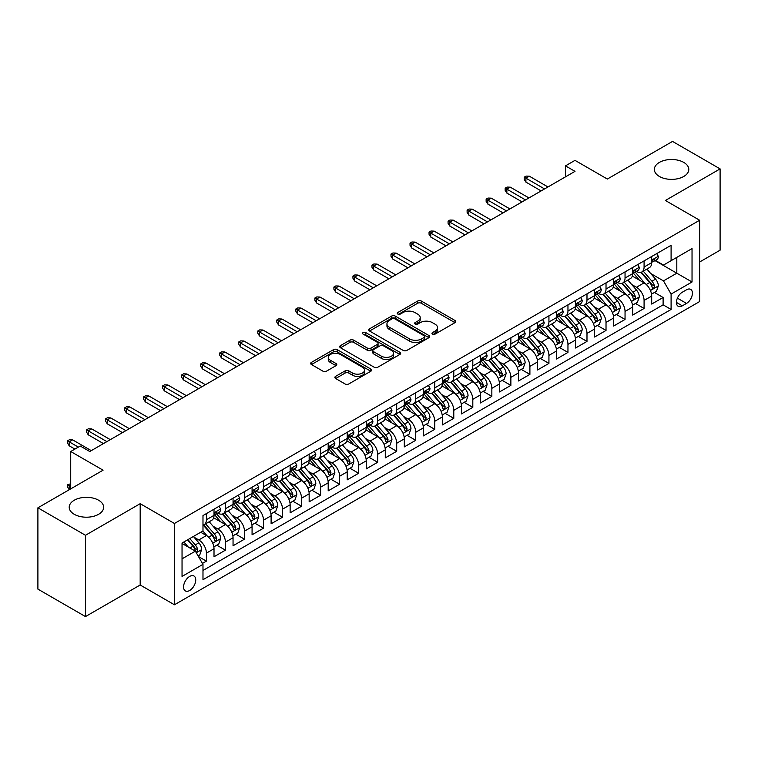 <?xml version="1.0" encoding="UTF-8"?>
<svg xmlns="http://www.w3.org/2000/svg" width="758" height="758" viewBox="0 0 758 758"><rect width="100%" height="100%" fill="white"/><g stroke="black" fill="none" stroke-linecap="round" stroke-linejoin="round"><path stroke-width="1.14" d="M432.524 334.098A1.848 1.071 0 0 0 435.139 334.098L454.99 322.643A2.644 1.525 0 0 0 455.757 321.563A2.644 1.525 0 0 0 454.99 320.482L421.363 301.068A2.644 1.525 0 0 0 417.63 301.068L397.779 312.533A1.848 1.071 0 0 0 397.239 313.281A1.848 1.071 0 0 0 397.779 314.039A1.848 1.071 0 0 0 400.395 314.039L402.972 312.552A8.452 4.88 0 0 1 414.92 312.552L417.724 314.172A8.452 4.88 0 0 1 420.197 317.621A8.452 4.88 0 0 1 417.724 321.079L415.157 322.557A1.848 1.071 0 0 0 414.617 323.315A1.848 1.071 0 0 0 415.157 324.064A1.848 1.071 0 0 0 417.772 324.064L420.339 322.586A8.452 4.88 0 0 1 432.297 322.586L435.092 324.206A8.452 4.88 0 0 1 437.574 327.655A8.452 4.88 0 0 1 435.092 331.104L432.524 332.591A1.848 1.071 0 0 0 431.984 333.34A1.848 1.071 0 0 0 432.524 334.098L432.524 332.591M98.606 500.233A17.226 9.939 0 0 0 79.836 498.082A17.226 9.939 0 0 0 69.205 507.263A17.226 9.939 0 0 0 74.246 514.294A17.226 9.939 0 0 0 93.016 516.454A17.226 9.939 0 0 0 103.647 507.263A17.226 9.939 0 0 0 98.606 500.233M683.754 162.401A17.226 9.939 0 0 0 664.984 160.241A17.226 9.939 0 0 0 654.353 169.432A17.226 9.939 0 0 0 659.394 176.462A17.226 9.939 0 0 0 678.164 178.623A17.226 9.939 0 0 0 688.795 169.432A17.226 9.939 0 0 0 683.754 162.401M189.661 590.491A8.613 4.974 120 0 0 195.28 582.902A8.613 4.974 120 0 0 193.963 576.004A8.613 4.974 120 0 0 189.661 576.431A8.613 4.974 120 0 0 184.033 584.02A8.613 4.974 120 0 0 185.35 590.918A8.613 4.974 120 0 0 189.661 590.491M335.633 376.347A2.644 1.525 0 0 0 334.856 377.418A2.644 1.525 0 0 0 335.633 378.498L345.061 383.946A2.644 1.525 0 0 0 348.803 383.946L370.842 371.221A2.644 1.525 0 0 0 371.609 370.141A2.644 1.525 0 0 0 370.842 369.061L337.215 349.656A2.644 1.525 0 0 0 333.482 349.656L311.443 362.381A2.644 1.525 0 0 0 310.666 363.452A2.644 1.525 0 0 0 311.443 364.532L322.832 371.117A2.644 1.525 0 0 0 326.575 371.117L336.002 365.669A2.644 1.525 0 0 0 336.779 364.589A2.644 1.525 0 0 0 336.002 363.508L330.355 360.249A7.068 4.084 0 0 1 328.28 357.359A7.068 4.084 0 0 1 332.648 353.598A7.068 4.084 0 0 1 340.351 354.479L362.485 367.26A7.068 4.084 0 0 1 364.551 370.141A7.068 4.084 0 0 1 360.192 373.912A7.068 4.084 0 0 1 352.489 373.031L348.803 370.899A2.644 1.525 0 0 0 345.061 370.899L335.633 376.347L335.633 378.498M699.643 261.993L720.1 250.187L720.1 168.882L672.526 141.414L607.347 179.049L575 160.364L565.487 165.86L575 171.355L89.757 451.512L80.244 446.017L70.721 451.512L70.721 488.863M85.474 535.281L85.474 616.586L140.183 584.996L140.183 503.691L85.474 535.281L37.9 507.813L103.079 470.187L70.721 451.512M140.183 503.691L174.435 523.475L699.643 220.246L699.643 301.542L174.435 604.77L174.435 523.475M720.1 168.882L665.391 200.472L699.643 220.246M403.152 350.404A2.644 1.525 0 0 0 406.885 350.404L428.933 337.68A2.644 1.525 0 0 0 429.701 336.599A2.644 1.525 0 0 0 428.933 335.529L395.306 316.114A2.644 1.525 0 0 0 391.573 316.114L369.534 328.839A2.644 1.525 0 0 0 368.758 329.919A2.644 1.525 0 0 0 369.534 331L403.152 350.404M363.831 334.496A1.848 1.071 0 0 1 365.707 334.761L365.707 332.563L399.883 352.29A2.644 1.525 0 0 1 400.66 353.37A2.644 1.525 0 0 1 399.883 354.45L377.844 367.175A2.644 1.525 0 0 1 374.111 367.175L340.484 347.761L340.484 345.61A2.644 1.525 0 0 0 339.717 346.69A2.644 1.525 0 0 0 340.484 347.761M340.484 345.61L349.921 340.162A2.644 1.525 0 0 1 353.654 340.162L367.289 348.036A2.644 1.525 0 0 0 371.022 348.036L377.285 344.426A2.644 1.525 0 0 0 378.062 343.346A2.644 1.525 0 0 0 377.285 342.265L363.091 334.07A1.848 1.071 0 0 1 362.551 333.312A1.848 1.071 0 0 1 363.688 332.326A1.848 1.071 0 0 1 365.707 332.563M85.474 616.586L37.9 589.118L37.9 507.813M202.452 563.431L206.403 561.157L198.511 556.599M194.02 537.195L198.795 539.952A10.764 6.216 60 0 1 206.403 553.132L214.012 548.745L214.012 556.76L225.429 550.166L216.779 545.173M213.045 526.204L217.821 528.961A10.764 6.216 60 0 1 225.429 542.15L233.047 537.754L233.047 545.779L244.464 539.184L235.804 534.182M232.071 515.222L236.847 517.979A10.764 6.216 60 0 1 244.464 531.159L252.073 526.772L252.073 534.788L263.49 528.193L254.83 523.2M251.106 504.231L255.882 506.988A10.764 6.216 60 0 1 263.49 520.178L271.108 515.781L271.108 523.806L282.526 517.212L273.865 512.209M270.132 493.25L274.908 496.007A10.764 6.216 60 0 1 282.526 509.186L290.134 504.8L290.134 512.815L301.551 506.221L292.891 501.228M289.158 482.259L293.943 485.016A10.764 6.216 60 0 1 301.551 498.205L309.16 493.809L309.16 501.824L320.577 495.239L311.917 490.236M308.193 471.277L312.969 474.034A10.764 6.216 60 0 1 320.577 487.214L328.195 482.818L328.195 490.843L339.612 484.248L330.952 479.255M327.219 460.286L331.995 463.043A10.764 6.216 60 0 1 339.612 476.232L347.221 471.836L347.221 479.852L358.638 473.267L349.978 468.264M346.245 449.305L351.03 452.062A10.764 6.216 60 0 1 358.638 465.241L366.247 460.845L366.247 468.87L377.664 462.276L369.013 457.282M365.28 438.314L370.056 441.071A10.764 6.216 60 0 1 377.664 454.26L385.282 449.864L385.282 457.879L396.699 451.294L388.039 446.291M384.306 427.332L389.081 430.089A10.764 6.216 60 0 1 396.699 443.269L404.308 438.873L404.308 446.898L415.725 440.303L407.065 435.31M403.341 416.341L408.117 419.098A10.764 6.216 60 0 1 415.725 432.287L423.334 427.891L423.334 435.907L434.76 429.322L426.1 424.319M422.367 405.359L427.142 408.117A10.764 6.216 60 0 1 434.76 421.296L442.369 416.9L442.369 424.925L453.786 418.331L445.126 413.337M441.393 394.368L446.178 397.126A10.764 6.216 60 0 1 453.786 410.315L461.395 405.918L461.395 413.934L472.812 407.349L464.152 402.346M460.428 383.387L465.204 386.144A10.764 6.216 60 0 1 472.812 399.324L480.43 394.927L480.43 402.953L491.847 396.358L483.187 391.355M479.454 372.396L484.229 375.153A10.764 6.216 60 0 1 491.847 388.342L499.456 383.946L499.456 391.962L510.873 385.377L502.213 380.374M498.48 361.414L503.265 364.172A10.764 6.216 60 0 1 510.873 377.351L518.481 372.955L518.481 380.98L529.899 374.386L521.248 369.383M517.515 350.423L522.29 353.181A10.764 6.216 60 0 1 529.899 366.37L537.517 361.973L537.517 369.989L548.934 363.404L540.274 358.401M536.541 339.432L541.316 342.199A10.764 6.216 60 0 1 548.934 355.379L556.543 350.982L556.543 359.008L567.96 352.413L559.3 347.41M555.567 328.451L560.351 331.208A10.764 6.216 60 0 1 567.96 344.397L575.568 340.001L575.568 348.017L586.986 341.422L578.335 336.429M574.602 317.46L579.377 320.227A10.764 6.216 60 0 1 586.986 333.406L594.604 329.01L594.604 337.035L606.021 330.441L597.361 325.438M593.628 306.478L598.403 309.236A10.764 6.216 60 0 1 606.021 322.415L613.629 318.028L613.629 326.044L625.047 319.45L616.387 314.456M612.663 295.487L617.438 298.254A10.764 6.216 60 0 1 625.047 311.434L632.665 307.037L632.665 315.063L644.082 308.468L644.082 300.443A10.764 6.216 -120 0 0 636.464 287.263L631.689 284.506M635.422 303.465L644.082 308.468M214.012 548.745A10.764 6.216 -120 0 0 206.403 535.555L200.699 532.258M233.047 537.754A10.764 6.216 -120 0 0 225.429 524.574L213.661 517.78M252.073 526.772A10.764 6.216 -120 0 0 244.464 513.583L232.697 506.789M271.108 515.781A10.764 6.216 -120 0 0 263.49 502.601L251.722 495.808M290.134 504.8A10.764 6.216 -120 0 0 282.526 491.61L270.758 484.817M309.16 493.809A10.764 6.216 -120 0 0 301.551 480.629L289.783 473.826M328.195 482.818A10.764 6.216 -120 0 0 320.577 469.638L308.809 462.844M347.221 471.836A10.764 6.216 -120 0 0 339.612 458.656L327.844 451.853M366.247 460.845A10.764 6.216 -120 0 0 358.638 447.665L346.87 440.872M385.282 449.864A10.764 6.216 -120 0 0 377.664 436.674L365.896 429.881M404.308 438.873A10.764 6.216 -120 0 0 396.699 425.693L384.931 418.899M423.334 427.891A10.764 6.216 -120 0 0 415.725 414.702L403.957 407.908M442.369 416.9A10.764 6.216 -120 0 0 434.76 403.72L422.983 396.927M461.395 405.918A10.764 6.216 -120 0 0 453.786 392.729L442.018 385.936M480.43 394.927A10.764 6.216 -120 0 0 472.812 381.748L461.044 374.954M499.456 383.946A10.764 6.216 -120 0 0 491.847 370.757L480.079 363.963M518.481 372.955A10.764 6.216 -120 0 0 510.873 359.775L499.105 352.982M537.517 361.973A10.764 6.216 -120 0 0 529.899 348.784L518.131 341.991M556.543 350.982A10.764 6.216 -120 0 0 548.934 337.803L537.166 331.009M575.568 340.001A10.764 6.216 -120 0 0 567.96 326.812L556.192 320.018M594.604 329.01A10.764 6.216 -120 0 0 586.986 315.83L575.218 309.037M613.629 318.028A10.764 6.216 -120 0 0 606.021 304.839L594.253 298.046M632.665 307.037A10.764 6.216 -120 0 0 625.047 293.858L613.279 287.064M686.511 289.793L682.323 292.209A8.338 4.813 120 0 0 676.875 299.562A8.338 4.813 120 0 0 678.154 306.241A8.338 4.813 120 0 0 682.323 305.834L686.511 303.418A8.338 4.813 120 0 0 691.959 296.065A8.338 4.813 120 0 0 690.68 289.376A8.338 4.813 120 0 0 686.511 289.793M182.043 558.845L195.365 551.161L202.983 564.34L202.983 579.718L671.095 309.454L671.095 294.076L663.487 280.886L650.715 273.515M202.983 564.34L182.043 576.431L182.043 543.031L202.983 530.941L202.983 515.563L671.095 245.298L671.095 260.676L692.035 248.586L692.035 281.985L671.095 294.076M217.726 513.09L217.821 513.147A10.764 6.216 60 0 0 223.203 513.678L230.82 509.281A10.764 6.216 -120 0 0 233.047 504.354L233.047 498.205M236.752 502.099L236.847 502.156A10.764 6.216 60 0 0 242.238 502.687L249.846 498.3A10.764 6.216 -120 0 0 252.073 493.373L252.073 487.214M255.778 491.118L255.882 491.175A10.764 6.216 60 0 0 261.264 491.705L268.872 487.309A10.764 6.216 -120 0 0 271.108 482.382L271.108 476.232M274.813 480.127L274.908 480.184A10.764 6.216 60 0 0 280.289 480.714L287.907 476.327A10.764 6.216 -120 0 0 290.134 471.4L290.134 465.241M293.839 469.145L293.943 469.202A10.764 6.216 60 0 0 299.325 469.733L306.933 465.336A10.764 6.216 -120 0 0 309.16 460.409L309.16 454.26M312.864 458.154L312.969 458.211A10.764 6.216 60 0 0 318.351 458.742L325.959 454.355A10.764 6.216 -120 0 0 328.195 449.428L328.195 443.269M331.9 447.173L331.995 447.229A10.764 6.216 60 0 0 337.376 447.76L344.994 443.364A10.764 6.216 -120 0 0 347.221 438.437L347.221 432.287M350.926 436.182L351.03 436.238A10.764 6.216 60 0 0 356.412 436.769L364.02 432.382A10.764 6.216 -120 0 0 366.247 427.446L366.247 421.296M369.961 425.2L370.056 425.257A10.764 6.216 60 0 0 375.437 425.788L383.046 421.391A10.764 6.216 -120 0 0 385.282 416.464L385.282 410.315M388.987 414.209L389.081 414.266A10.764 6.216 60 0 0 394.463 414.797L402.081 410.41A10.764 6.216 -120 0 0 404.308 405.473L404.308 399.324M408.012 403.218L408.117 403.284A10.764 6.216 60 0 0 413.498 403.815L421.107 399.419A10.764 6.216 -120 0 0 423.334 394.492L423.334 388.342M427.048 392.237L427.142 392.293A10.764 6.216 60 0 0 432.524 392.824L440.142 388.428A10.764 6.216 -120 0 0 442.369 383.501L442.369 377.351M446.074 381.246L446.178 381.302A10.764 6.216 60 0 0 451.56 381.843L459.168 377.446A10.764 6.216 -120 0 0 461.395 372.519L461.395 366.37M465.099 370.264L465.204 370.321A10.764 6.216 60 0 0 470.585 370.851L478.194 366.455A10.764 6.216 -120 0 0 480.43 361.528L480.43 355.379M484.135 359.273L484.229 359.33A10.764 6.216 60 0 0 489.611 359.87L497.229 355.474A10.764 6.216 -120 0 0 499.456 350.547L499.456 344.388M503.16 348.292L503.265 348.348A10.764 6.216 60 0 0 508.646 348.879L516.255 344.483A10.764 6.216 -120 0 0 518.481 339.556L518.481 333.406M522.186 337.301L522.29 337.357A10.764 6.216 60 0 0 527.672 337.897L535.281 333.501A10.764 6.216 -120 0 0 537.517 328.574L537.517 322.415M541.221 326.319L541.316 326.376A10.764 6.216 60 0 0 546.698 326.906L554.316 322.51A10.764 6.216 -120 0 0 556.543 317.583L556.543 311.434M560.247 315.328L560.351 315.385A10.764 6.216 60 0 0 565.733 315.925L573.342 311.529A10.764 6.216 -120 0 0 575.568 306.602L575.568 300.443M579.283 304.346L579.377 304.403A10.764 6.216 60 0 0 584.759 304.934L592.377 300.538A10.764 6.216 -120 0 0 594.604 295.611L594.604 289.461M598.308 293.355L598.403 293.412A10.764 6.216 60 0 0 603.794 293.952L611.403 289.556A10.764 6.216 -120 0 0 613.629 284.629L613.629 278.47M617.334 282.374L617.438 282.431A10.764 6.216 60 0 0 622.82 282.961L630.429 278.565A10.764 6.216 -120 0 0 632.665 273.638L632.665 267.489M202.983 570.49L663.108 304.839L663.108 297.477L651.69 304.072L651.69 296.056A10.764 6.216 -120 0 0 644.082 282.867L632.314 276.073M636.369 271.383L636.464 271.44A10.764 6.216 -120 0 0 641.846 271.98A10.764 6.216 -120 0 0 644.082 267.043L644.082 260.894M641.846 271.98L649.464 267.583A10.764 6.216 -120 0 0 651.69 262.656L651.69 256.498M206.403 513.583L206.403 519.732A10.764 6.216 60 0 1 204.177 524.669A10.764 6.216 60 0 1 202.983 525.095M204.177 524.669L211.785 520.272A10.764 6.216 -120 0 0 214.012 515.345L214.012 509.186M225.429 502.601L225.429 508.751A10.764 6.216 60 0 1 223.203 513.678M244.464 491.61L244.464 497.76A10.764 6.216 60 0 1 242.238 502.687M263.49 480.629L263.49 486.778A10.764 6.216 60 0 1 261.264 491.705M282.526 469.638L282.526 475.787A10.764 6.216 60 0 1 280.289 480.714M301.551 458.647L301.551 464.806A10.764 6.216 60 0 1 299.325 469.733M320.577 447.665L320.577 453.815A10.764 6.216 60 0 1 318.351 458.742M339.612 436.674L339.612 442.833A10.764 6.216 60 0 1 337.376 447.76M358.638 425.693L358.638 431.842A10.764 6.216 60 0 1 356.412 436.769M377.664 414.702L377.664 420.861A10.764 6.216 60 0 1 375.437 425.788M396.699 403.72L396.699 409.87A10.764 6.216 60 0 1 394.463 414.797M415.725 392.729L415.725 398.888A10.764 6.216 60 0 1 413.498 403.815M434.76 381.748L434.76 387.897A10.764 6.216 60 0 1 432.524 392.824M453.786 370.757L453.786 376.916A10.764 6.216 60 0 1 451.56 381.843M472.812 359.775L472.812 365.924A10.764 6.216 60 0 1 470.585 370.851M491.847 348.784L491.847 354.943A10.764 6.216 60 0 1 489.611 359.87M510.873 337.803L510.873 343.952A10.764 6.216 60 0 1 508.646 348.879M529.899 326.812L529.899 332.97A10.764 6.216 60 0 1 527.672 337.897M548.934 315.83L548.934 321.979A10.764 6.216 60 0 1 546.698 326.906M567.96 304.839L567.96 310.998A10.764 6.216 60 0 1 565.733 315.925M586.986 293.858L586.986 300.007A10.764 6.216 60 0 1 584.759 304.934M606.021 282.867L606.021 289.016A10.764 6.216 60 0 1 603.794 293.952M625.047 271.885L625.047 278.034A10.764 6.216 60 0 1 622.82 282.961M625.047 311.434L625.047 319.45M606.021 322.415L606.021 330.441M586.986 333.406L586.986 341.422M567.96 344.397L567.96 352.413M548.934 355.379L548.934 363.404M529.899 366.37L529.899 374.386M510.873 377.351L510.873 385.377M491.847 388.342L491.847 396.358M472.812 399.324L472.812 407.349M453.786 410.315L453.786 418.331M434.76 421.296L434.76 429.322M415.725 432.287L415.725 440.303M396.699 443.269L396.699 451.294M377.664 454.26L377.664 462.276M358.638 465.241L358.638 473.267M339.612 476.232L339.612 484.248M320.577 487.214L320.577 495.239M301.551 498.205L301.551 506.221M282.526 509.186L282.526 517.212M263.49 520.178L263.49 528.193M244.464 531.159L244.464 539.184M225.429 542.15L225.429 550.166M206.403 553.132L206.403 561.157M195.365 551.161L182.043 543.467M663.487 280.886L676.809 273.202L676.809 257.379L692.035 248.586M655.016 260.619L692.035 281.985M655.395 260.401L663.487 265.073L671.095 260.676M140.183 584.996L174.435 604.77M565.487 165.86L565.487 176.851M654.448 292.484L663.108 297.477M663.108 304.839L671.095 309.454M433.263 334.354L435.092 333.302A8.452 4.88 0 0 0 437.574 329.853L437.574 327.655M420.197 317.621L420.197 319.819A8.452 4.88 0 0 1 417.724 323.268L415.896 324.329M454.952 322.662L421.363 303.266A2.644 1.525 0 0 0 417.63 303.266L398.519 314.295M428.895 337.698L395.306 318.313A2.644 1.525 0 0 0 391.573 318.313L369.563 331.019M424.262 337.357A1.848 1.071 0 0 0 424.802 336.599A1.848 1.071 0 0 0 424.262 335.851L394.747 318.815A1.848 1.071 0 0 0 392.132 318.815L389.423 320.378A8.452 4.88 0 0 0 386.95 323.827A8.452 4.88 0 0 0 389.423 327.276L409.595 338.921A8.452 4.88 0 0 0 421.552 338.921L424.262 337.357L424.262 339.556A1.848 1.071 0 0 0 424.802 338.798L424.802 336.599M386.95 323.827L386.95 326.025A8.452 4.88 0 0 0 389.423 329.474L389.423 327.276M424.262 339.556L421.552 341.119A8.452 4.88 0 0 1 409.595 341.119L389.423 329.474M340.522 347.789L349.921 342.36L349.921 340.162M378.062 343.346L378.062 345.544A2.644 1.525 0 0 1 377.285 346.624L371.022 350.234A2.644 1.525 0 0 1 367.289 350.234L353.654 342.36A2.644 1.525 0 0 0 349.921 342.36M365.707 334.761L399.854 354.469M381.445 356.203A7.068 4.084 0 0 0 389.138 357.084A7.068 4.084 0 0 0 393.506 353.323A7.068 4.084 0 0 0 391.431 350.433L383.633 345.932A2.644 1.525 0 0 0 379.9 345.932L373.637 349.542A2.644 1.525 0 0 0 372.87 350.622A2.644 1.525 0 0 0 373.637 351.703L381.445 356.203L381.445 358.401A7.068 4.084 0 0 0 389.138 359.283A7.068 4.084 0 0 0 393.506 355.521L393.506 353.323M372.87 350.622L372.87 352.821A2.644 1.525 0 0 0 373.637 353.901L373.637 351.703M381.445 358.401L373.637 353.901M364.551 370.141L364.551 372.339A7.068 4.084 0 0 1 360.192 376.11A7.068 4.084 0 0 1 352.489 375.219L348.803 373.097A2.644 1.525 0 0 0 345.061 373.097L335.661 378.517M328.28 357.359L328.28 359.557A7.068 4.084 0 0 0 330.355 362.447L330.355 360.249M336.002 363.508L336.002 365.669L330.355 362.447M370.804 371.24L337.215 351.854A2.644 1.525 0 0 0 333.482 351.854L311.481 364.551M651.529 294.17L656.447 291.328L658.351 285.832A7.135 4.122 -120 0 0 655.575 279.143L646.877 269.071M645.134 283.568L635.195 272.056M639.477 280.214L633.716 273.534A17.093 9.863 -120 0 0 633.186 272.946M640.88 272.359L649.672 282.544A7.135 4.122 60 0 1 652.212 287.453L652.733 288.305L653.699 288.163L654.495 286.136A7.135 4.122 -120 0 0 651.956 281.227L643.258 271.156M641.401 272.198L650.847 283.132A3.629 2.094 60 0 1 651.757 284.553L654.495 286.136M656.731 253.589L658.351 256.394A7.135 4.122 60 0 1 656.873 259.549L653.254 261.633A7.135 4.122 -120 0 0 654.495 259.994L654.353 259.359M651.927 261.965L651.956 261.965A7.135 4.122 -120 0 0 653.254 261.633M653.576 259.463L654.495 259.994C654.05 258.914 653.292 259.359 652.212 261.311A7.135 4.122 60 0 1 651.69 262.325M544.557 188.931L525.91 178.168L525.91 182.119L524.195 179.371L524.195 177.183L525.91 178.168L529.33 176.188L547.977 186.961M525.91 182.119L541.127 190.912M524.195 177.183L526.099 176.083L529.33 176.188M632.504 305.152L637.421 302.319L639.316 296.823A7.135 4.122 -120 0 0 636.54 290.125L627.851 280.062M626.108 294.549L616.169 283.047M620.451 291.205L614.681 284.525A17.093 9.863 -120 0 0 614.151 283.928M621.854 283.35L630.647 293.536A7.135 4.122 60 0 1 633.186 298.444L633.707 299.287L634.673 299.154L635.469 297.127A7.135 4.122 -120 0 0 632.93 292.209L624.232 282.147M622.365 283.179L631.812 294.123A3.629 2.094 60 0 1 632.731 295.544L635.469 297.127M613.468 316.143L618.386 313.3L620.29 307.805A7.135 4.122 -120 0 0 617.514 301.115L608.816 291.044M607.073 305.54L597.143 294.028M601.426 302.186L595.655 295.506A17.093 9.863 -120 0 0 595.125 294.919M602.818 294.331L611.611 304.517A7.135 4.122 60 0 1 614.16 309.435L614.672 310.278L615.638 310.136L616.443 308.108A7.135 4.122 -120 0 0 613.895 303.2L605.206 293.128M603.34 294.17L612.786 305.114A3.629 2.094 60 0 1 613.705 306.535L616.443 308.108M594.443 327.124L599.36 324.291L601.265 318.796A7.135 4.122 -120 0 0 598.488 312.097L589.79 302.035M588.047 316.522L578.108 305.019M582.39 313.177L576.63 306.497A17.093 9.863 -120 0 0 576.099 305.9M583.793 305.322L592.585 315.508A7.135 4.122 60 0 1 595.125 320.416L595.646 321.259L596.612 321.127L597.408 319.099A7.135 4.122 -120 0 0 594.869 314.182L586.171 304.119M584.304 305.152L593.76 316.095A3.629 2.094 60 0 1 594.67 317.517L597.408 319.099M575.417 338.115L580.334 335.273L582.229 329.777A7.135 4.122 -120 0 0 579.453 323.088L570.765 313.016M569.021 327.513L559.082 316.001M563.365 324.159L557.594 317.479A17.093 9.863 -120 0 0 557.064 316.891M564.757 316.304L573.56 326.49A7.135 4.122 60 0 1 576.099 331.407L576.62 332.25L577.577 332.108L578.382 330.081A7.135 4.122 -120 0 0 575.843 325.173L567.145 315.11M565.279 316.143L574.725 327.086A3.629 2.094 60 0 1 575.644 328.508L578.382 330.081M637.705 264.58L639.316 267.375A7.135 4.122 60 0 1 637.848 270.53L634.228 272.624A7.135 4.122 -120 0 0 635.469 270.976L635.318 270.341M632.902 272.956L632.93 272.956A7.135 4.122 -120 0 0 634.228 272.624M634.55 270.445L635.469 270.976C635.024 269.905 634.256 270.341 633.186 272.293A7.135 4.122 60 0 1 632.665 273.306M525.521 199.923L506.875 189.149L506.875 193.11L505.16 190.362L505.16 188.164L506.875 189.149L510.305 187.179L528.951 197.942M506.875 193.11L522.101 201.893M505.16 188.164L507.064 187.065L510.305 187.179M618.67 275.561L620.29 278.366A7.135 4.122 60 0 1 618.812 281.521L615.202 283.606A7.135 4.122 -120 0 0 616.443 281.967L616.292 281.332M613.866 283.937L613.895 283.937A7.135 4.122 -120 0 0 615.202 283.606M615.524 281.436L616.443 281.967C615.989 280.886 615.231 281.332 614.16 283.284A7.135 4.122 60 0 1 613.629 284.297M506.496 210.904L487.849 200.14L487.849 204.091L486.134 201.353L486.134 199.155L487.849 200.14L491.269 198.16L509.926 208.933M487.849 204.091L503.075 212.884M486.134 199.155L488.038 198.056L491.269 198.16M599.644 286.552L601.265 289.348A7.135 4.122 60 0 1 599.786 292.503L596.167 294.597A7.135 4.122 -120 0 0 597.408 292.948L597.257 292.313M594.84 294.928L594.869 294.928A7.135 4.122 -120 0 0 596.167 294.597M596.489 292.417L597.408 292.948C596.963 291.877 596.205 292.313 595.125 294.265A7.135 4.122 60 0 1 594.604 295.279M487.47 221.895L468.814 211.122L468.814 215.083L467.108 212.335L467.108 210.137L468.814 211.122L472.243 209.151L490.89 219.915M468.814 215.083L484.04 223.875M467.108 210.137L469.012 209.037L472.243 209.151M580.619 297.534L582.229 300.339A7.135 4.122 60 0 1 580.751 303.494L577.141 305.578A7.135 4.122 -120 0 0 578.382 303.939L578.231 303.304M575.815 305.91L575.843 305.91A7.135 4.122 -120 0 0 577.141 305.578M577.463 303.408L578.382 303.939C577.937 302.859 577.17 303.304 576.099 305.256A7.135 4.122 60 0 1 575.568 306.27M468.435 232.877L449.788 222.113L449.788 226.064L448.073 223.326L448.073 221.128L449.788 222.113L453.218 220.133L471.864 230.906M449.788 226.064L465.014 234.857M448.073 221.128L449.977 220.028L453.218 220.133M556.381 349.097L561.299 346.264L563.203 340.768A7.135 4.122 -120 0 0 560.427 334.07L551.729 324.007M549.986 338.494L540.056 326.992M544.339 335.15L538.568 328.47A17.093 9.863 -120 0 0 538.038 327.873M545.732 327.295L554.524 337.481A7.135 4.122 60 0 1 557.073 342.389L557.585 343.232L558.551 343.099L559.357 341.072A7.135 4.122 -120 0 0 556.808 336.154L548.119 326.092M546.253 327.124L555.699 338.068A3.629 2.094 60 0 1 556.618 339.489L559.357 341.072M561.583 308.525L563.203 311.32A7.135 4.122 60 0 1 561.725 314.475L558.115 316.569A7.135 4.122 -120 0 0 559.357 314.921L559.205 314.286M556.779 316.901L556.808 316.901A7.135 4.122 -120 0 0 558.115 316.569M558.428 314.39L559.357 314.921C558.902 313.85 558.144 314.286 557.073 316.238A7.135 4.122 60 0 1 556.543 317.251M449.409 243.868L430.762 233.104L430.762 237.055L429.047 234.307L429.047 232.109L430.762 233.104L434.182 231.124L452.829 241.887M430.762 237.055L445.979 245.848M429.047 232.109L430.951 231.01L434.182 231.124M537.356 360.088L542.273 357.245L544.178 351.75A7.135 4.122 -120 0 0 541.392 345.061L532.703 334.989M530.96 349.485L521.021 337.983M525.303 346.131L519.533 339.451A17.093 9.863 -120 0 0 519.012 338.864M526.706 338.286L535.499 348.462A7.135 4.122 60 0 1 538.038 353.38L538.559 354.223L539.525 354.09L540.321 352.053A7.135 4.122 -120 0 0 537.782 347.145L529.084 337.083M527.217 338.115L536.673 349.059A3.629 2.094 60 0 1 537.583 350.48L540.321 352.053M542.557 319.506L544.178 322.311A7.135 4.122 60 0 1 542.7 325.466L539.08 327.551A7.135 4.122 -120 0 0 540.321 325.912L540.17 325.277M537.754 327.882L537.782 327.882A7.135 4.122 -120 0 0 539.08 327.551M539.402 325.381L540.321 325.912C539.876 324.831 539.118 325.277 538.038 327.229A7.135 4.122 60 0 1 537.517 328.242M430.383 254.849L411.727 244.085L411.727 248.037L410.021 245.298L410.021 243.1L411.727 244.085L415.157 242.105L433.803 252.878M411.727 248.037L426.953 256.829M410.021 243.1L411.916 242.001L415.157 242.105M518.32 371.069L523.238 368.236L525.142 362.741A7.135 4.122 -120 0 0 522.366 356.042L513.668 345.98M511.934 360.467L501.995 348.964M506.278 357.122L500.507 350.442A17.093 9.863 -120 0 0 499.977 349.845M507.67 349.267L516.463 359.453A7.135 4.122 60 0 1 519.012 364.361L519.533 365.204L520.49 365.072L521.296 363.044A7.135 4.122 -120 0 0 518.747 358.127L510.058 348.064M508.192 349.097L517.638 360.041A3.629 2.094 60 0 1 518.557 361.462L521.296 363.044M523.532 330.497L525.142 333.293A7.135 4.122 60 0 1 523.664 336.448L520.054 338.542A7.135 4.122 -120 0 0 521.296 336.893L521.144 336.268M518.718 338.873L518.747 338.873A7.135 4.122 -120 0 0 520.054 338.542M520.376 336.363L521.296 336.893C520.85 335.822 520.083 336.258 519.012 338.21A7.135 4.122 60 0 1 518.481 339.233M411.348 265.84L392.701 255.076L392.701 259.028L390.986 256.28L390.986 254.082L392.701 255.076L396.131 253.096L414.778 263.86M392.701 259.028L407.927 267.82M390.986 254.082L392.89 252.983L396.131 253.096M499.295 382.06L504.212 379.218L506.117 373.722A7.135 4.122 -120 0 0 503.34 367.033L494.642 356.961M492.899 371.458L482.96 359.955M487.242 368.104L481.482 361.424A17.093 9.863 -120 0 0 480.951 360.836M488.645 360.258L497.438 370.435A7.135 4.122 60 0 1 499.977 375.352L500.498 376.195L501.464 376.063L502.26 374.026A7.135 4.122 -120 0 0 499.721 369.118L491.032 359.055M489.166 360.088L498.612 371.032A3.629 2.094 60 0 1 499.522 372.453L502.26 374.026M504.496 341.479L506.117 344.284A7.135 4.122 60 0 1 504.639 347.439L501.019 349.523A7.135 4.122 -120 0 0 502.26 347.884L502.118 347.249M499.693 349.855L499.721 349.855A7.135 4.122 -120 0 0 501.019 349.523M501.341 347.353L502.26 347.884C501.815 346.804 501.057 347.249 499.977 349.201A7.135 4.122 60 0 1 499.456 350.215M392.322 276.822L373.675 266.058L373.675 270.019L371.96 267.271L371.96 265.073L373.675 266.058L377.096 264.078L395.742 274.851M373.675 270.019L388.892 278.802M371.96 265.073L373.865 263.974L377.096 264.078M480.269 393.042L485.186 390.209L487.081 384.713A7.135 4.122 -120 0 0 484.305 378.015L475.617 367.952M473.873 382.439L463.934 370.937M468.217 379.095L462.446 372.415A17.093 9.863 -120 0 0 461.916 371.818M469.619 371.24L478.412 381.426A7.135 4.122 60 0 1 480.951 386.334L481.472 387.177L482.439 387.044L483.234 385.017A7.135 4.122 -120 0 0 480.695 380.109L471.997 370.037M470.131 371.079L479.577 382.013A3.629 2.094 60 0 1 480.496 383.434L483.234 385.017M485.471 352.47L487.081 355.265A7.135 4.122 60 0 1 485.613 358.42L481.993 360.514A7.135 4.122 -120 0 0 483.234 358.866L483.083 358.24M480.667 360.846L480.695 360.846A7.135 4.122 -120 0 0 481.993 360.514M482.315 358.335L483.234 358.866C482.789 357.795 482.022 358.231 480.951 360.183A7.135 4.122 60 0 1 480.43 361.206M373.287 287.813L354.64 277.049L354.64 281L352.934 278.252L352.934 276.054L354.64 277.049L358.07 275.069L376.717 285.832M354.64 281L369.866 289.793M352.934 276.054L354.829 274.955L358.07 275.069M461.234 404.033L466.151 401.19L468.056 395.695A7.135 4.122 -120 0 0 465.279 389.006L456.581 378.934M454.838 393.43L444.908 381.928M449.191 390.076L443.421 383.406A17.093 9.863 -120 0 0 442.89 382.809M450.584 382.231L459.376 392.407A7.135 4.122 60 0 1 461.925 397.325L462.437 398.168L463.403 398.035L464.209 396.008A7.135 4.122 -120 0 0 461.66 391.09L452.971 381.028M451.105 382.06L460.551 393.004A3.629 2.094 60 0 1 461.47 394.425L464.209 396.008M466.435 363.452L468.056 366.256A7.135 4.122 60 0 1 466.577 369.411L462.967 371.496A7.135 4.122 -120 0 0 464.209 369.857L464.057 369.222M461.631 371.827L461.66 371.827A7.135 4.122 -120 0 0 462.967 371.496M463.29 369.326L464.209 369.857C463.754 368.776 462.996 369.222 461.925 371.174A7.135 4.122 60 0 1 461.395 372.187M354.261 298.794L335.614 288.031L335.614 291.991L333.899 289.243L333.899 287.045L335.614 288.031L339.034 286.05L357.691 296.823M335.614 291.991L350.84 300.774M333.899 287.045L335.803 285.946L339.034 286.05M442.208 415.014L447.125 412.181L449.03 406.686A7.135 4.122 -120 0 0 446.254 399.987L437.555 389.925M435.812 404.412L425.873 392.909M430.156 401.067L424.395 394.387A17.093 9.863 -120 0 0 423.864 393.79M431.558 393.212L440.351 403.398A7.135 4.122 60 0 1 442.89 408.306L443.411 409.149L444.377 409.017L445.173 406.989A7.135 4.122 -120 0 0 442.634 402.081L433.936 392.009M432.069 393.051L441.526 403.986A3.629 2.094 60 0 1 442.435 405.407L445.173 406.989M447.409 374.443L449.03 377.238A7.135 4.122 60 0 1 447.552 380.393L443.932 382.487A7.135 4.122 -120 0 0 445.173 380.838L445.031 380.213M442.606 382.818L442.634 382.818A7.135 4.122 -120 0 0 443.932 382.487M444.254 380.308L445.173 380.838C444.728 379.767 443.97 380.203 442.89 382.165A7.135 4.122 60 0 1 442.369 383.178M335.235 309.785L316.588 299.022L316.588 302.973L314.873 300.225L314.873 298.027L316.588 299.022L320.009 297.041L338.655 307.805M316.588 302.973L331.805 311.765M314.873 298.027L316.778 296.928L320.009 297.041M423.182 426.005L428.099 423.163L429.994 417.667A7.135 4.122 -120 0 0 427.218 410.978L418.53 400.906M416.786 415.403L406.847 403.9M411.13 412.049L405.359 405.378A17.093 9.863 -120 0 0 404.829 404.781M412.532 404.204L421.325 414.38A7.135 4.122 60 0 1 423.864 419.297L424.385 420.14L425.342 420.008L426.148 417.98A7.135 4.122 -120 0 0 423.608 413.063L414.91 403M413.044 404.033L422.49 414.977A3.629 2.094 60 0 1 423.409 416.398L426.148 417.98M428.384 385.424L429.994 388.229A7.135 4.122 60 0 1 428.526 391.384L424.906 393.468A7.135 4.122 -120 0 0 426.148 391.829L425.996 391.194M423.58 393.809L423.608 393.809A7.135 4.122 -120 0 0 424.906 393.468M425.229 391.299L426.148 391.829C425.702 390.749 424.935 391.194 423.864 393.146A7.135 4.122 60 0 1 423.334 394.16M316.2 320.767L297.553 310.003L297.553 313.964L295.838 311.216L295.838 309.018L297.553 310.003L300.983 308.023L319.63 318.796M297.553 313.964L312.779 322.747M295.838 309.018L297.742 307.919L300.983 308.023M404.147 436.987L409.064 434.154L410.969 428.658A7.135 4.122 -120 0 0 408.192 421.96L399.494 411.897M397.751 426.384L387.821 414.882M392.104 423.04L386.334 416.36A17.093 9.863 -120 0 0 385.803 415.763M393.497 415.185L402.29 425.371A7.135 4.122 60 0 1 404.838 430.279L405.35 431.122L406.316 430.989L407.122 428.962A7.135 4.122 -120 0 0 404.573 424.054L395.884 413.982M394.018 415.024L403.464 425.958A3.629 2.094 60 0 1 404.384 427.379L407.122 428.962M409.348 396.415L410.969 399.21A7.135 4.122 60 0 1 409.491 402.365L405.881 404.459A7.135 4.122 -120 0 0 407.122 402.811L406.97 402.185M404.545 404.791L404.573 404.791A7.135 4.122 -120 0 0 405.881 404.459M406.193 402.28L407.122 402.811C406.667 401.74 405.909 402.176 404.838 404.137A7.135 4.122 60 0 1 404.308 405.151M297.174 331.758L278.527 320.994L278.527 324.945L276.812 322.197L276.812 319.999L278.527 320.994L281.948 319.014L300.604 329.777M278.527 324.945L293.744 333.738M276.812 319.999L278.717 318.9L281.948 319.014M385.121 447.978L390.038 445.136L391.943 439.649A7.135 4.122 -120 0 0 389.167 432.951L380.469 422.879M378.725 437.375L368.786 425.873M373.069 434.021L367.308 427.351A17.093 9.863 -120 0 0 366.777 426.754M374.471 426.176L383.264 436.352A7.135 4.122 60 0 1 385.803 441.27L386.324 442.113L387.291 441.98L388.087 439.953A7.135 4.122 -120 0 0 385.547 435.035L376.849 424.973M374.983 426.005L384.439 436.949A3.629 2.094 60 0 1 385.348 438.37L388.087 439.953M390.323 407.397L391.943 410.201A7.135 4.122 60 0 1 390.465 413.356L386.845 415.441A7.135 4.122 -120 0 0 388.087 413.802L387.935 413.167M385.519 415.782L385.547 415.782A7.135 4.122 -120 0 0 386.845 415.441M387.167 413.271L388.087 413.802C387.641 412.731 386.883 413.167 385.803 415.119A7.135 4.122 60 0 1 385.282 416.133M278.148 342.749L259.492 331.976L259.492 335.936L257.786 333.188L257.786 330.99L259.492 331.976L262.922 330.005L281.569 340.768M259.492 335.936L274.718 344.719M257.786 330.99L259.691 329.891L262.922 330.005M366.095 458.96L371.003 456.126L372.908 450.631A7.135 4.122 -120 0 0 370.131 443.932L361.443 433.87M359.699 448.357L349.76 436.854M354.043 445.012L348.273 438.332A17.093 9.863 -120 0 0 347.742 437.736M355.436 437.158L364.238 447.343A7.135 4.122 60 0 1 366.777 452.251L367.298 453.104L368.255 452.962L369.061 450.934A7.135 4.122 -120 0 0 366.521 446.026L357.823 435.954M355.957 436.996L365.403 447.931A3.629 2.094 60 0 1 366.322 449.352L369.061 450.934M371.297 418.388L372.908 421.183A7.135 4.122 60 0 1 371.429 424.347L367.82 426.432A7.135 4.122 -120 0 0 369.061 424.783L368.909 424.158M366.493 426.763L366.521 426.763A7.135 4.122 -120 0 0 367.82 426.432M368.142 424.253L369.061 424.783C368.615 423.713 367.848 424.148 366.777 426.11A7.135 4.122 60 0 1 366.247 427.124M259.113 353.73L240.466 342.967L240.466 346.918L238.751 344.17L238.751 341.972L240.466 342.967L243.896 340.986L262.543 351.75M240.466 346.918L255.692 355.71M238.751 341.972L240.656 340.873L243.896 340.986M347.06 469.951L351.977 467.108L353.882 461.622A7.135 4.122 -120 0 0 351.106 454.923L342.408 444.851M340.664 459.348L330.734 447.845M335.008 455.994L329.247 449.323A17.093 9.863 -120 0 0 328.716 448.727M336.41 448.149L345.203 458.325A7.135 4.122 60 0 1 347.751 463.242L348.263 464.086L349.23 463.953L350.035 461.925A7.135 4.122 -120 0 0 347.486 457.008L338.798 446.945M336.931 447.978L346.378 458.922A3.629 2.094 60 0 1 347.297 460.343L350.035 461.925M352.262 429.369L353.882 432.174A7.135 4.122 60 0 1 352.404 435.329L348.784 437.413A7.135 4.122 -120 0 0 350.035 435.774L349.883 435.139M347.458 437.754L347.486 437.754A7.135 4.122 -120 0 0 348.784 437.413M349.106 435.244L350.035 435.774C349.58 434.704 348.822 435.139 347.751 437.091A7.135 4.122 60 0 1 347.221 438.105M240.087 364.721L221.44 353.948L221.44 357.909L219.725 355.161L219.725 352.963L221.44 353.948L224.861 351.977L243.507 362.741M221.44 357.909L236.657 366.692M219.725 352.963L221.63 351.864L224.861 351.977M328.034 480.942L332.951 478.099L334.846 472.604A7.135 4.122 -120 0 0 332.07 465.905L323.382 455.842M321.638 470.33L311.699 458.827M315.982 466.985L310.212 460.305A17.093 9.863 -120 0 0 309.69 459.708M317.384 459.13L326.177 469.316A7.135 4.122 60 0 1 328.716 474.224L329.237 475.077L330.204 474.934L331 472.907A7.135 4.122 -120 0 0 328.46 467.999L319.762 457.927M317.896 458.969L327.352 469.903A3.629 2.094 60 0 1 328.261 471.324L331 472.907M333.236 440.36L334.846 443.165A7.135 4.122 60 0 1 333.378 446.32L329.758 448.404A7.135 4.122 -120 0 0 331 446.756L330.848 446.13M328.432 448.736L328.46 448.736A7.135 4.122 -120 0 0 329.758 448.404M330.081 446.225L331 446.756C330.554 445.685 329.787 446.121 328.716 448.082A7.135 4.122 60 0 1 328.195 449.096M221.061 375.703L202.405 364.939L202.405 368.89L200.699 366.142L200.699 363.944L202.405 364.939L205.835 362.959L224.482 373.722M202.405 368.89L217.631 377.683M200.699 363.944L202.594 362.845L205.835 362.959M308.999 491.923L313.916 489.081L315.821 483.595A7.135 4.122 -120 0 0 313.045 476.896L304.346 466.824M302.613 481.321L292.673 469.818M296.956 477.966L291.186 471.296A17.093 9.863 -120 0 0 290.655 470.699M298.349 470.121L307.142 480.297A7.135 4.122 60 0 1 309.69 485.215L310.212 486.058L311.168 485.925L311.974 483.898A7.135 4.122 -120 0 0 309.425 478.98L300.736 468.918M298.87 469.951L308.316 480.894A3.629 2.094 60 0 1 309.236 482.315L311.974 483.898M314.2 451.342L315.821 454.146A7.135 4.122 60 0 1 314.343 457.301L310.733 459.386A7.135 4.122 -120 0 0 311.974 457.747L311.822 457.112M309.397 459.727L309.425 459.727A7.135 4.122 -120 0 0 310.733 459.386M311.055 457.216L311.974 457.747C311.519 456.676 310.761 457.112 309.69 459.064A7.135 4.122 60 0 1 309.16 460.078M202.026 386.694L183.379 375.921L183.379 379.881L181.664 377.133L181.664 374.935L183.379 375.921L186.8 373.95L205.456 384.713M183.379 379.881L198.605 388.664M181.664 374.935L183.569 373.836L186.8 373.95M289.973 502.914L294.89 500.072L296.795 494.576A7.135 4.122 -120 0 0 294.019 487.877L285.321 477.815M283.577 492.312L273.638 480.799M277.921 488.957L272.16 482.278A17.093 9.863 -120 0 0 271.629 481.681M279.323 481.103L288.116 491.288A7.135 4.122 60 0 1 290.655 496.196L291.176 497.049L292.143 496.907L292.939 494.879A7.135 4.122 -120 0 0 290.399 489.971L281.701 479.899M279.844 480.942L289.291 491.876A3.629 2.094 60 0 1 290.2 493.297L292.939 494.879M295.175 462.333L296.795 465.137A7.135 4.122 60 0 1 295.317 468.292L291.697 470.377A7.135 4.122 -120 0 0 292.939 468.738L292.796 468.103M290.371 470.709L290.399 470.709A7.135 4.122 -120 0 0 291.697 470.377M292.019 468.198L292.939 468.738C292.493 467.658 291.735 468.103 290.655 470.055A7.135 4.122 60 0 1 290.134 471.069M183 397.675L164.353 386.912L164.353 390.863L162.638 388.115L162.638 385.917L164.353 386.912L167.774 384.931L186.421 395.695M164.353 390.863L179.57 399.656M162.638 385.917L164.543 384.827L167.774 384.931M270.947 513.896L275.865 511.053L277.76 505.567A7.135 4.122 -120 0 0 274.983 498.868L266.295 488.806M264.551 503.293L254.612 491.79M258.895 499.939L253.125 493.269A17.093 9.863 -120 0 0 252.594 492.672M260.297 492.094L269.09 502.27A7.135 4.122 60 0 1 271.629 507.187L272.15 508.031L273.117 507.898L273.913 505.87A7.135 4.122 -120 0 0 271.373 500.953L262.675 490.89M260.809 491.923L270.255 502.867A3.629 2.094 60 0 1 271.174 504.288L273.913 505.87M276.149 473.314L277.76 476.119A7.135 4.122 60 0 1 276.291 479.274L272.672 481.358A7.135 4.122 -120 0 0 273.913 479.719L273.761 479.084M271.345 481.7L271.373 481.7A7.135 4.122 -120 0 0 272.672 481.358M272.994 479.189L273.913 479.719C273.467 478.649 272.7 479.084 271.629 481.036A7.135 4.122 60 0 1 271.108 482.05M163.965 408.666L145.318 397.893L145.318 401.854L143.603 399.106L143.603 396.908L145.318 397.893L148.748 395.922L167.395 406.686M145.318 401.854L160.544 410.637M143.603 396.908L145.508 395.809L148.748 395.922M251.912 524.887L256.829 522.044L258.734 516.549A7.135 4.122 -120 0 0 255.958 509.85L247.26 499.787M245.516 514.284L235.586 502.772M239.869 510.93L234.099 504.25A17.093 9.863 -120 0 0 233.568 503.653M241.262 503.075L250.055 513.261A7.135 4.122 60 0 1 252.604 518.169L253.115 519.022L254.082 518.879L254.887 516.852A7.135 4.122 -120 0 0 252.338 511.944L243.65 501.872M241.783 502.914L251.23 513.848A3.629 2.094 60 0 1 252.149 515.269L254.887 516.852M257.114 484.305L258.734 487.11A7.135 4.122 60 0 1 257.256 490.265L253.646 492.349A7.135 4.122 -120 0 0 254.887 490.71L254.735 490.075M252.31 492.681L252.338 492.681A7.135 4.122 -120 0 0 253.646 492.349M253.968 490.17L254.887 490.71C254.432 489.63 253.674 490.075 252.604 492.027A7.135 4.122 60 0 1 252.073 493.041M144.939 419.648L126.292 408.884L126.292 412.835L124.577 410.087L124.577 407.899L126.292 408.884L129.713 406.904L148.369 417.667M126.292 412.835L141.519 421.628M124.577 407.899L126.482 406.8L129.713 406.904M232.886 535.868L237.804 533.035L239.708 527.54A7.135 4.122 -120 0 0 236.932 520.841L228.234 510.778M226.49 525.266L216.551 513.763M220.834 521.921L215.073 515.241A17.093 9.863 -120 0 0 214.542 514.644M222.236 514.066L231.029 524.242A7.135 4.122 60 0 1 233.568 529.16L234.089 530.003L235.056 529.87L235.852 527.843A7.135 4.122 -120 0 0 233.312 522.925L224.614 512.863M222.748 513.896L232.204 524.839A3.629 2.094 60 0 1 233.113 526.26L235.852 527.843M238.088 495.287L239.708 498.091A7.135 4.122 60 0 1 238.23 501.246L234.61 503.331A7.135 4.122 -120 0 0 235.852 501.692L235.7 501.057M233.284 503.672L233.312 503.672A7.135 4.122 -120 0 0 234.61 503.331M234.933 501.161L235.852 501.692C235.406 500.621 234.648 501.057 233.568 503.009A7.135 4.122 60 0 1 233.047 504.023M125.913 430.639L107.266 419.866L107.266 423.826L105.552 421.078L105.552 418.88L107.266 419.866L110.687 417.895L129.334 428.658M107.266 423.826L122.483 432.61M105.552 418.88L107.456 417.781L110.687 417.895M213.86 546.859L218.778 544.017L220.673 538.521A7.135 4.122 -120 0 0 217.897 531.832L209.208 521.76M207.465 536.257L202.907 530.979M201.808 532.902L201.069 532.05M203.201 525.048L212.003 535.233A7.135 4.122 60 0 1 214.542 540.141L215.064 540.994L216.021 540.852L216.826 538.824A7.135 4.122 -120 0 0 214.287 533.916L205.589 523.844M203.722 524.887L213.169 535.821A3.629 2.094 60 0 1 214.088 537.242L216.826 538.824M219.062 506.278L220.673 509.082A7.135 4.122 60 0 1 219.195 512.237L215.585 514.322A7.135 4.122 -120 0 0 216.826 512.683L216.674 512.048M214.258 514.654L214.287 514.654A7.135 4.122 -120 0 0 215.585 514.322M215.907 512.152L216.826 512.683C216.381 511.603 215.613 512.048 214.542 514A7.135 4.122 60 0 1 214.012 515.014M106.878 441.62L88.231 430.857L88.231 434.808L86.516 432.06L86.516 429.871L88.231 430.857L91.661 428.876L110.308 439.649M88.231 434.808L103.458 443.601M86.516 429.871L88.421 428.772L91.661 428.876M198.122 555.936L199.742 555.008L201.647 549.512A7.135 4.122 -120 0 0 198.871 542.813L193.394 536.475M188.287 547.068L183.881 541.97M182.782 543.893L182.043 543.041M187.491 539.885L192.968 546.215A7.135 4.122 60 0 1 195.517 551.132L196.028 551.976L196.995 551.843L197.8 549.815A7.135 4.122 -120 0 0 195.251 544.898L189.784 538.559M187.937 539.63L194.143 546.812A3.629 2.094 60 0 1 195.062 548.233L197.8 549.815M70.721 484.912L69.205 485.793L70.721 486.664M67.49 484.798L69.205 485.793L69.205 489.744L67.49 486.996L67.49 484.798L70.721 483.746M78.339 447.116L69.205 441.838L69.205 445.799L67.49 443.051L67.49 440.853L69.205 441.838L72.626 439.867L91.273 450.631M69.205 445.799L74.909 449.096M67.49 440.853L69.395 439.754L72.626 439.867M198.795 539.952L206.403 535.555M217.821 528.961L225.429 524.574M236.847 517.979L244.464 513.583M255.882 506.988L263.49 502.601M274.908 496.007L282.526 491.61M293.943 485.016L301.551 480.629M312.969 474.034L320.577 469.638M331.995 463.043L339.612 458.656M351.03 452.062L358.638 447.665M370.056 441.071L377.664 436.674M389.081 430.089L396.699 425.693M408.117 419.098L415.725 414.702M427.142 408.117L434.76 403.72M446.178 397.126L453.786 392.729M465.204 386.144L472.812 381.748M484.229 375.153L491.847 370.757M503.265 364.172L510.873 359.775M522.29 353.181L529.899 348.784M541.316 342.199L548.934 337.803M560.351 331.208L567.96 326.812M579.377 320.227L586.986 315.83M598.403 309.236L606.021 304.839M617.438 298.254L625.047 293.858M636.464 287.263L644.082 282.867M644.082 267.043L651.69 262.656M206.403 519.732L214.012 515.345M225.429 508.751L233.047 504.354M244.464 497.76L252.073 493.373M263.49 486.778L271.108 482.382M282.526 475.787L290.134 471.4M301.551 464.806L309.16 460.409M320.577 453.815L328.195 449.428M339.612 442.833L347.221 438.437M358.638 431.842L366.247 427.446M377.664 420.861L385.282 416.464M396.699 409.87L404.308 405.473M415.725 398.888L423.334 394.492M434.76 387.897L442.369 383.501M453.786 376.916L461.395 372.519M472.812 365.924L480.43 361.528M491.847 354.943L499.456 350.547M510.873 343.952L518.481 339.556M529.899 332.97L537.517 328.574M548.934 321.979L556.543 317.583M567.96 310.998L575.568 306.602M586.986 300.007L594.604 295.611M606.021 289.016L613.629 284.629M625.047 278.034L632.665 273.638M644.082 300.443L651.69 296.056M677.387 298.15L686.511 303.418M676.43 302.423L682.323 305.834M435.092 333.302L435.092 331.104M415.157 324.064L415.157 322.557M417.724 323.268L417.724 321.079M397.779 314.039L397.779 312.533M417.63 303.266L417.63 301.068M421.363 303.266L421.363 301.068M454.99 322.643L454.99 320.482M369.534 331L369.534 328.839M391.573 318.313L391.573 316.114M395.306 318.313L395.306 316.114M428.933 337.68L428.933 335.529M409.595 341.119L409.595 338.921M421.552 341.119L421.552 338.921M353.654 342.36L353.654 340.162M367.289 350.234L367.289 348.036M371.022 350.234L371.022 348.036M377.285 346.624L377.285 344.426M399.883 354.45L399.883 352.29M345.061 373.097L345.061 370.899M348.803 373.097L348.803 370.899M352.489 375.219L352.489 373.031M311.443 364.532L311.443 362.381M333.482 351.854L333.482 349.656M337.215 351.854L337.215 349.656M370.842 371.221L370.842 369.061M650.44 290.513L658.304 285.974M651.956 281.227L655.575 279.143M646.271 284.506L649.672 282.544M658.304 256.308L651.69 260.127M631.414 301.495L639.269 296.956M632.93 292.209L636.54 290.125M627.245 295.497L630.647 293.536M612.388 312.486L620.243 307.947M613.895 303.2L617.514 301.115M608.21 306.478L611.611 304.517M593.353 323.467L601.217 318.929M594.869 314.182L598.488 312.097M589.184 317.469L592.585 315.508M574.327 334.458L582.182 329.919M575.843 325.173L579.453 323.088M570.158 328.451L573.56 326.49M639.269 267.299L632.665 271.108M620.243 278.281L613.629 282.099M601.217 289.272L594.604 293.09M582.182 300.253L575.568 304.072M555.292 345.44L563.156 340.901M556.808 336.154L560.427 334.07M551.123 339.442L554.524 337.481M563.156 311.244L556.543 315.063M536.266 356.431L544.13 351.892M537.782 347.145L541.392 345.061M532.097 350.423L535.499 348.462M544.13 322.226L537.517 326.044M517.24 367.412L525.095 362.874M518.747 358.127L522.366 356.042M513.071 361.414L516.463 359.453M525.095 333.217L518.481 337.035M498.205 378.403L506.069 373.865M499.721 369.118L503.34 367.033M494.036 372.396L497.438 370.435M506.069 344.198L499.456 348.017M479.179 389.385L487.043 384.846M480.695 380.109L484.305 378.015M475.01 383.387L478.412 381.426M487.043 355.189L480.43 359.008M460.153 400.376L468.008 395.837M461.66 391.09L465.279 389.006M455.975 394.368L459.376 392.407M468.008 366.171L461.395 369.989M441.118 411.357L448.982 406.828M442.634 402.081L446.254 399.987M436.949 405.359L440.351 403.398M448.982 377.162L442.369 380.98M422.092 422.348L429.947 417.81M423.608 413.063L427.218 410.978M417.923 416.341L421.325 414.38M429.947 388.143L423.334 391.962M403.057 433.339L410.921 428.801M404.573 424.054L408.192 421.96M398.888 427.332L402.29 425.371M410.921 399.134L404.308 402.953M384.031 444.321L391.895 439.782M385.547 435.035L389.167 432.951M379.862 438.323L383.264 436.352M391.895 410.116L385.282 413.934M365.005 455.312L372.86 450.773M366.521 446.026L370.131 443.932M360.836 449.305L364.238 447.343M372.86 421.107L366.247 424.925M345.97 466.293L353.834 461.755M347.486 457.008L351.106 454.923M341.801 460.296L345.203 458.325M353.834 432.088L347.221 435.907M326.944 477.284L334.809 472.746M328.46 467.999L332.07 465.905M322.775 471.277L326.177 469.316M334.809 443.079L328.195 446.898M307.919 488.266L315.773 483.727M309.425 478.98L313.045 476.896M303.74 482.268L307.142 480.297M315.773 454.061L309.16 457.879M288.883 499.257L296.748 494.718M290.399 489.971L294.019 487.877M284.714 493.25L288.116 491.288M296.748 465.052L290.134 468.87M269.857 510.238L277.712 505.7M271.373 500.953L274.983 498.868M265.688 504.241L269.09 502.27M277.712 476.033L271.108 479.852M250.832 521.229L258.686 516.691M252.338 511.944L255.958 509.85M246.653 515.222L250.055 513.261M258.686 487.024L252.073 490.843M231.796 532.211L239.661 527.672M233.312 522.925L236.932 520.841M227.627 526.213L231.029 524.242M239.661 498.006L233.047 501.824M212.771 543.202L220.625 538.663M214.287 533.916L217.897 531.832M208.602 537.195L212.003 535.233M220.625 508.997L214.012 512.815M196.275 552.724L201.6 549.645M195.251 544.898L198.871 542.813M189.888 547.996L192.968 546.215"/></g></svg>
